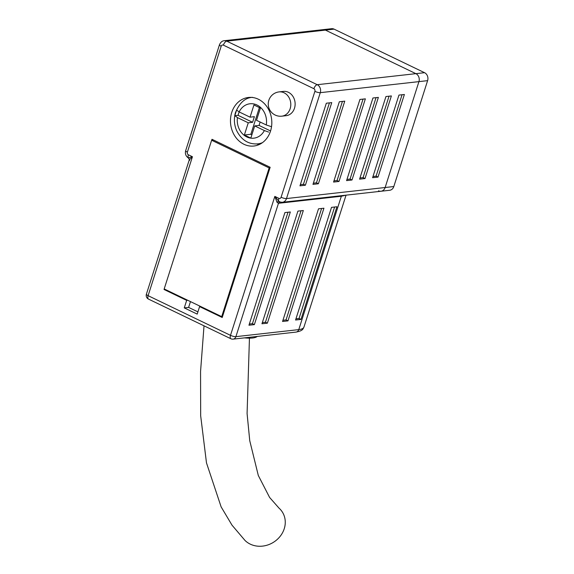 <?xml version="1.0" encoding="UTF-8"?>
<svg xmlns="http://www.w3.org/2000/svg" width="574" height="574" viewBox="0 0 574 574"><rect width="100%" height="100%" fill="white"/><g stroke="black" fill="none" stroke-linecap="round" stroke-linejoin="round"><path stroke-width="0.86" d="M221.7 316.633L269.156 167.931L211.641 140.243L164.186 288.944L221.7 316.633L222.518 316.539M269.156 167.931L269.974 167.838M211.641 140.243L213.535 140.034M334.082 29.138L226.759 41.149A6.106 5.159 83.6 0 0 224.283 40.711L322.932 29.669A6.106 5.159 83.6 0 1 325.415 30.106A6.106 5.159 83.6 0 0 322.932 29.669L331.607 28.7A6.106 5.159 83.6 0 1 334.082 29.138L424.559 72.69A6.106 5.159 83.6 0 1 427.608 80.654L393.814 186.543A6.106 5.159 83.6 0 1 389.646 190.281L380.978 191.25A6.106 5.159 83.6 0 1 378.496 190.819M424.559 72.69L415.885 73.659L325.415 30.106L415.885 73.659A6.106 5.159 83.6 0 1 418.934 81.623L385.14 187.519A6.106 5.159 83.6 0 1 380.978 191.25L282.322 202.299A6.106 5.159 83.6 0 0 286.491 198.561A4.068 1.019 -162.3 0 1 281.095 197.248L314.889 91.359A2.038 1.722 -96.4 0 0 313.87 88.697L223.394 45.145A2.038 1.722 -96.4 0 0 221.177 46.25L187.382 152.139A2.038 1.722 -96.4 0 0 188.401 154.793L192.441 156.738L189.219 160.024L189.599 160.512L189.219 160.024A2.038 1.966 -147.7 0 0 188.372 157.814L192.441 156.738L148.099 295.675L230.497 335.338L274.838 196.401L278.849 201.366L280.471 202.105M237.435 117.591L248.255 122.8L252.589 122.312L238.045 115.317L234.838 115.675L237.435 117.591A17.306 14.608 -96.4 0 0 246.806 136.935A17.306 14.608 -96.4 0 0 264.377 130.556L268.625 132.085M252.589 122.312L254.39 116.68L250.049 117.168L239.143 111.916L236.581 110.043L234.838 115.675M239.136 111.908L238.045 115.317M248.255 122.8L244.359 135.005L250.824 138.112L254.713 125.907L264.377 130.556M271.524 126.718L266.264 124.967L256.513 120.275L260.409 108.07L253.945 104.963L250.049 117.168M254.713 125.907L259.053 125.426L270.562 130.965M259.053 125.426L260.137 122.018M259.383 107.582L250.86 134.273L244.359 135.005M250.86 134.273L251.886 134.768M164.221 288.959L164.056 289.49L186.672 300.381L184.276 307.886L197.198 314.107L199.594 306.602L222.217 317.487L270.153 167.285L211.985 139.288L211.684 140.243M258.329 99.216A24.431 20.628 -96.4 0 0 248.42 97.472A24.431 20.628 -96.4 0 0 230.64 124.041A24.431 20.628 -96.4 0 0 253.852 146.026A24.431 20.628 -96.4 0 0 271.689 125.376A24.431 20.628 -96.4 0 0 258.329 99.216M281.82 116.17L286.153 115.69A12.212 10.31 -96.4 0 0 295.072 105.358A12.212 10.31 -96.4 0 0 288.392 92.285A12.212 10.31 -96.4 0 0 283.441 91.41L279.1 91.897A12.212 12.212 0 0 0 268.323 105.394A12.212 12.212 0 0 0 281.82 116.17A12.212 10.31 -96.4 0 0 290.157 108.701A12.212 10.31 -96.4 0 0 284.058 92.766A12.212 10.31 -96.4 0 0 279.1 91.897M318.505 208.821L323.93 208.211L287.976 320.866L282.559 321.469L318.505 208.821M284.905 212.581L290.322 211.978L254.368 324.626L248.951 325.228L284.905 212.581M331.514 207.365L336.938 206.755L300.984 319.409L295.567 320.012L331.514 207.365M297.913 211.124L303.33 210.522L267.384 323.169L261.959 323.772L297.913 211.124M385.95 96.54L391.375 95.937L365.007 178.543L359.589 179.153L385.95 96.54M372.942 97.996L378.366 97.393L351.998 179.999L346.581 180.609L372.942 97.996M326.326 103.22L331.75 102.61L305.382 185.223L299.965 185.825L326.326 103.22M223.394 45.145A4.068 1.93 115.7 0 1 226.759 41.149L317.235 84.701L415.885 73.659A6.106 5.159 83.6 0 1 418.934 81.623L385.14 187.519A6.106 5.159 83.6 0 1 380.978 191.25M359.934 99.453L365.358 98.85L338.99 181.456L333.573 182.066L359.934 99.453M339.334 101.763L344.759 101.153L318.391 183.766L312.974 184.369L339.334 101.763M398.959 95.083L404.383 94.48L378.015 177.086L372.598 177.696L398.959 95.083M344.795 195.303A2.038 1.901 -114.7 0 0 344.73 195.476L341.336 196.251L278.462 203.289L277.005 202.285L274.838 196.401L278.878 198.346A2.038 1.722 -96.4 0 0 281.095 197.248M257.217 336.443A33.593 8.423 -162.3 0 1 244.495 337.871M188.781 157.972L188.372 157.814A4.068 1.93 115.7 0 1 188.401 154.793M279.904 202.026L282.322 202.299M278.878 198.346A4.068 1.93 -64.3 0 0 278.849 201.366A2.038 1.033 -47 0 0 277.005 202.285M165.082 289.375L164.056 289.49M200.627 306.487L199.594 306.602M190.468 301.594L188.609 307.406L197.915 311.883M188.609 307.406L184.276 307.886M187.698 300.267L186.672 300.381M329.426 102.868L303.445 184.29L305.382 185.223M303.445 184.29L300.346 184.634M363.033 99.108L337.053 180.523L338.99 181.456M337.053 180.523L333.953 180.875M376.042 97.652L350.061 179.066L351.998 179.999M350.061 179.066L346.961 179.418M342.441 101.411L316.453 182.833L318.391 183.766M316.453 182.833L313.354 183.178M389.05 96.195L363.069 177.61L365.007 178.543M363.069 177.61L359.97 177.962M402.065 94.739L376.078 176.153L378.015 177.086M376.078 176.153L372.978 176.505M288.005 212.237L252.431 323.693L254.368 324.626M252.431 323.693L249.331 324.037M334.62 207.013L299.047 318.477L300.984 319.409M299.047 318.477L295.947 318.821M321.612 208.47L286.039 319.926L287.976 320.866M286.039 319.926L282.939 320.278M301.013 210.78L265.439 322.236L267.384 323.169M265.439 322.236L262.34 322.581M256.951 143.952A24.431 20.628 -96.4 0 0 259.175 144.555M204.021 325.824L200.556 371.5L200.67 415.784L206.482 462.881L221.126 506.878L232.004 525.16L244.983 540.428A23.613 20.872 -31.3 0 0 253.249 545.3A23.613 20.872 -31.3 0 0 281.138 535.004A23.613 20.872 -31.3 0 0 278.964 508.076L269.593 497.428L258.307 475.487L249.747 440.703L247.085 413.538L249.446 338.151M427.608 80.654L320.285 92.665L286.491 198.561L393.814 186.543M262.462 142.639A23.412 19.767 83.6 0 1 257.755 143.873C248.456 144.512 241.381 140.02 236.538 130.406C234.135 124.637 233.754 118.768 235.397 112.791C239.458 102.825 245.177 97.68 252.546 97.343M266.264 124.967A17.306 14.608 -96.4 0 0 256.987 105.013A17.306 14.608 -96.4 0 0 239.143 111.916M279.925 202.034A2.038 1.722 -96.4 0 0 278.462 203.289L235.9 336.651L298.774 329.612L341.336 196.251A2.038 1.722 -96.4 0 1 341.638 195.655M313.87 88.697A4.068 1.93 115.7 0 1 317.235 84.701A6.106 5.159 83.6 0 1 320.285 92.665A4.068 1.019 -162.3 0 1 314.889 91.359M345.146 195.26A32.575 8.165 -162.3 0 1 344.73 195.476M303.955 327.072C302.9 328.938 303.251 330.703 295.997 332.102A4.068 3.437 -96.4 0 0 298.774 329.612A32.575 8.165 17.7 0 0 303.955 327.072L346.05 195.16M221.177 46.25A4.068 1.019 -162.3 0 1 219.469 44.765L185.675 150.661A4.068 1.019 -162.3 0 0 187.382 152.139M148.099 295.675A4.068 1.019 -162.3 0 1 146.392 294.189A4.068 4.068 0 0 0 148.501 299.097A4.068 1.93 115.7 0 1 148.099 295.675M230.899 338.76A4.068 4.068 0 0 0 233.123 339.141A4.068 3.437 83.6 0 0 235.9 336.651A4.068 1.019 -162.3 0 1 230.497 335.338A4.068 1.93 115.7 0 0 230.899 338.76L148.501 299.097M261.184 143.493L257.755 143.873M224.283 40.711C222.238 40.833 220.631 42.182 219.469 44.765M189.162 160.16C189.535 159.866 189.255 159.134 188.329 157.965C185.782 156.135 184.893 153.703 185.675 150.661M189.162 160.168L146.392 294.189M233.123 339.141L295.997 332.102"/></g></svg>

